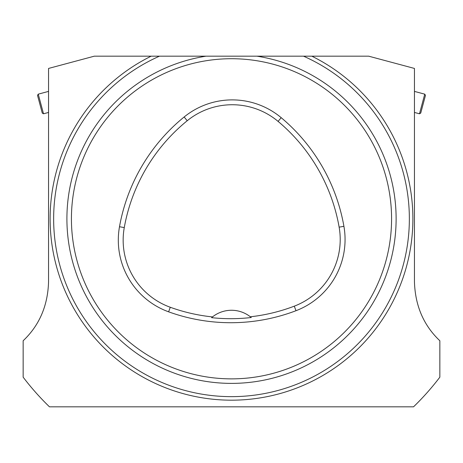 <?xml version="1.0" encoding="UTF-8"?>
<svg xmlns="http://www.w3.org/2000/svg" width="463" height="463" viewBox="0 0 463 463"><rect width="100%" height="100%" fill="white"/><g stroke="black" fill="none" stroke-linecap="round" stroke-linejoin="round"><path stroke-width="0.69" d="M391.576 218.796A160.076 160.076 0 0 1 231.5 378.867A160.076 160.076 0 0 1 71.424 218.796A160.076 160.076 0 0 1 231.5 58.72A160.076 160.076 0 0 1 391.576 218.796M151.152 56.179L94.296 56.179L48.557 68.437L48.557 281.712C47.851 305.684 39.384 325.367 23.15 340.756L23.15 377.166A261.711 261.711 0 0 0 49.46 406.821L413.54 406.821A261.711 261.711 0 0 0 439.85 377.166L439.85 340.756C423.651 325.443 415.178 305.759 414.443 281.712L414.443 68.437L368.704 56.179L311.848 56.179A181.38 181.38 0 0 1 372.929 332.365A181.38 181.38 0 0 1 90.071 332.365A181.38 181.38 0 0 1 151.152 56.179L311.848 56.179M303.543 56.179A177.861 177.861 0 0 1 371.72 328.209A177.861 177.861 0 0 1 91.28 328.209A177.861 177.861 0 0 1 159.457 56.179M439.781 340.693L439.306 340.236M23.15 345.826L23.15 340.756M439.85 345.826L439.85 340.756M414.443 109.621L414.443 91.396L414.443 112.44L419.49 113.788L424.75 94.157L414.443 91.396M48.557 91.396L38.25 94.157L43.51 113.788L48.557 112.44L48.557 91.396L48.557 109.083M119.495 226.731A182.943 182.943 0 0 1 184.152 116.977A76.227 76.227 0 0 1 281.197 117.683A182.943 182.943 0 0 1 343.916 226.314A76.227 76.227 0 0 1 296.002 310.708A182.943 182.943 0 0 1 168.625 311.825A76.227 76.227 0 0 1 119.495 226.731L124.269 227.588A178.087 178.087 0 0 1 187.214 120.745A71.371 71.371 0 0 1 278.084 121.399A178.087 178.087 0 0 1 339.136 227.154A71.371 71.371 0 0 1 294.271 306.17A178.087 178.087 0 0 1 250.35 316.79L251.241 317.52A178.915 178.915 0 0 1 211.597 317.659L212.488 316.923A178.087 178.087 0 0 1 170.274 307.264A71.371 71.371 0 0 1 124.269 227.588M211.597 317.659A30.489 30.489 0 0 1 250.35 316.79M424.75 94.157L425.468 95.401L420.734 113.07L419.49 113.788M43.51 113.788L42.266 113.07L37.532 95.401L38.25 94.157M256.948 56.179A164.591 164.591 0 0 1 240.013 383.167A164.591 164.591 0 0 1 67.789 235.8A164.591 164.591 0 0 1 206.052 56.179M187.214 120.745L184.152 116.977M278.084 121.399L281.197 117.683M339.136 227.154L343.916 226.314M294.271 306.17L296.002 310.708M170.274 307.264L168.625 311.825"/></g></svg>
